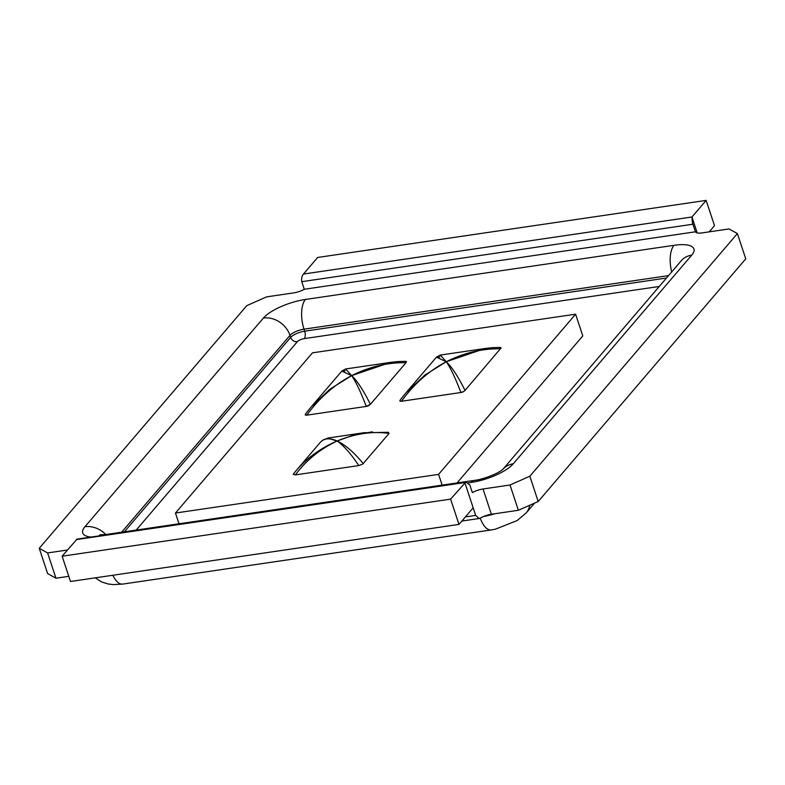 <?xml version="1.0" encoding="UTF-8"?>
<svg xmlns="http://www.w3.org/2000/svg" width="785" height="785" viewBox="0 0 785 785"><rect width="100%" height="100%" fill="white"/><g stroke="black" fill="none" stroke-linecap="round" stroke-linejoin="round"><path stroke-width="1.18" d="M538.206 501.507L518.375 510.279L491.381 514.254A11.265 3.67 161.7 0 0 480.724 517.884L479.144 518.512L475.69 515.402L473.178 507.816L458.98 524.409L450.619 499.132L465.848 482L469.852 485.032L472.364 492.607A11.265 3.67 161.7 0 1 483.02 488.976L510.024 485.002L529.846 476.23L538.206 501.507L745.75 258.854L737.39 233.577L529.846 476.23M737.39 233.577L729.039 228.935L702.035 232.91A11.265 3.67 161.7 0 1 695.441 231.801L692.36 222.508L691.948 216.984L706.147 200.391L317.66 257.46L303.461 274.053C301.901 275.859 301.342 278.4 301.774 281.678L304.276 289.263A11.265 3.67 161.7 0 1 293.619 292.903L266.625 296.867L246.794 305.64L39.25 548.303L47.61 573.58L55.961 578.211L68.786 576.327M518.375 510.279L510.024 485.002M499.103 347.529A3.375 1.099 161.7 0 1 501.105 347.912L465.024 390.43C458.146 376.594 451.895 367.037 446.272 361.738C450.482 367.763 455.359 378.017 460.913 392.51L401.802 401.213A3.375 1.099 161.7 0 1 399.81 400.841L400.281 399.938L399.81 400.841L401.478 401.243C413.842 384.12 428.777 370.952 446.272 361.738L424.773 375.142L405.845 392.951L400.281 399.938M465.034 390.43L463.886 391.43A3.375 1.099 161.7 0 1 460.579 392.578M460.913 392.51L463.886 391.43M436.46 357.146L446.272 361.738L440.297 355.055M492.146 347.696L485.189 348.462L446.272 361.738C464.092 352.769 482.216 348.462 500.624 348.805M501.105 347.912L499.427 347.48M437.029 357.322A3.375 1.099 161.7 0 1 438.707 356.567M480.567 350.257L485.925 349.472M366.281 406.414L307.171 415.118A3.375 1.099 161.7 0 1 305.179 414.735L306.847 415.147C319.21 398.024 334.145 384.846 351.641 375.632C355.85 381.667 360.727 391.921 366.281 406.414L370.392 404.334C363.514 390.498 357.263 380.931 351.641 375.632L330.142 389.046L311.213 406.846L305.65 413.842M397.387 361.61L390.557 362.356L351.641 375.632L345.665 368.96L341.809 371.079L351.641 375.632C369.46 366.673 387.584 362.366 405.992 362.709L370.392 404.334M404.795 361.385L406.473 361.816L405.992 362.709M342.397 371.226A3.375 1.099 161.7 0 1 344.075 370.461M385.935 364.152L391.283 363.367M388.114 432.299L389.066 433.418L362.739 464.092L358.804 465.574L295.376 474.896C306.062 460.402 319.976 449.108 337.108 441.003C343.712 445.615 350.944 453.808 358.804 465.574M363.239 463.611C354.084 452.425 345.371 444.879 337.108 441.003C355.036 433.585 372.355 431.053 389.066 433.418M372.483 431.828L354.408 434.743L337.108 441.003L327.502 438.148M320.231 442.455L320.27 442.416C324.048 438.177 329.661 437.706 337.108 441.003C320.859 447.999 307.259 457.802 296.318 470.421L293.512 473.855M295.376 474.896L293.227 474.307M369.254 405.325A3.375 1.099 161.7 0 1 365.938 406.483M404.471 361.434A3.375 1.099 161.7 0 1 406.473 361.807M442.132 485.12L438.579 474.385L575.601 314.186L582.784 335.921L457.056 482.932M179 523.781L175.447 513.037L438.579 474.385M575.601 314.186L312.459 352.838L175.447 513.037M342.378 371.246L345.233 370.824M437.01 357.342L439.865 356.92M39.25 548.303L47.6 552.934L67.422 550.02M695.441 231.801L304.276 289.263M706.147 200.391L714.507 225.668L709.218 231.85M77.018 539.118L62.133 556.202L70.493 581.479L458.98 524.409M55.961 578.211L47.6 552.934M62.133 556.202L450.619 499.132M475.69 515.402L465.397 516.913M473.178 507.816L464.818 482.539L76.331 539.609M491.381 514.254L483.02 488.976M529.747 505.255A22.529 18.752 40.5 0 1 526.136 512.988L517.187 520.534L495.374 529.198L491.263 529.944L122.695 584.089A22.529 10.097 81.6 0 1 112.873 575.258M494.952 513.724A39.417 12.835 161.7 0 1 483.442 516.55M480.224 518.149A22.529 10.097 81.6 0 0 491.106 529.963M697.227 232.929L691.948 216.984L303.461 274.053M136.217 530.061L297.319 341.72A5.632 4.69 40.5 0 1 290.666 337.393L124.383 531.798M297.319 341.72A5.632 1.835 161.7 0 1 304.325 338.61A5.632 2.522 81.6 0 0 304.678 331.191A11.265 3.67 -18.3 0 0 290.666 337.393L289.989 335.372A11.265 3.67 161.7 0 1 304.011 329.16L304.678 331.191L666.485 278.037M304.325 338.61L659.272 286.466M121.636 532.201L289.989 335.372A22.529 18.752 -139.5 0 0 263.387 318.072L84.927 526.725A33.794 11 -18.3 0 0 90.981 537.068M502.91 469.283L681.282 260.728A22.529 18.752 40.5 0 1 691.722 255.154A33.794 11 -18.3 0 0 674.001 245.312L305.434 299.458A22.529 10.097 -98.4 0 0 304.011 329.16L668.555 275.613M674.001 245.312A22.529 10.097 81.6 0 0 671.685 271.953M502.92 469.273A22.529 18.752 40.5 0 1 513.262 463.798L691.722 255.154M502.822 469.381L500.967 470.755C493.922 475.543 479.92 479.959 474.621 480.351A22.529 10.097 81.6 0 0 471.206 482.412A33.794 11 -18.3 0 0 513.262 463.798M474.621 480.351L106.053 534.497A22.529 10.097 81.6 0 0 104.336 535.105M468.351 482.834L471.206 482.412M105.749 534.536A22.529 18.752 -139.5 0 0 84.927 526.725M305.434 299.458A33.794 11 -18.3 0 0 263.387 318.072M301.774 281.678L692.929 224.216L692.36 222.508M461.865 521.054L479.557 518.453M534.585 503.106L526.136 512.988M95.26 577.848L101.648 581.94L108.114 583.991L113.266 584.609L122.695 584.089M400.154 400.095L403.274 396.042M440.248 355.065L436.44 357.175M492.372 347.667L499.878 347.421M440.405 355.055L485.199 348.471M305.522 413.999L308.642 409.947M397.602 361.581L405.246 361.326M345.773 368.95L390.567 362.376M364.122 432.751L388.428 432.29M328.346 438.01L323.243 439.855L320.947 441.68M293.453 473.934L296.21 470.539M320.27 442.416L296.318 470.421M328.307 437.971L364.77 432.613M341.573 371.364L312.047 405.884M436.205 357.46L406.679 391.98M106.053 534.497L99.724 534.85M76.871 539.138L465.986 481.98"/></g></svg>
